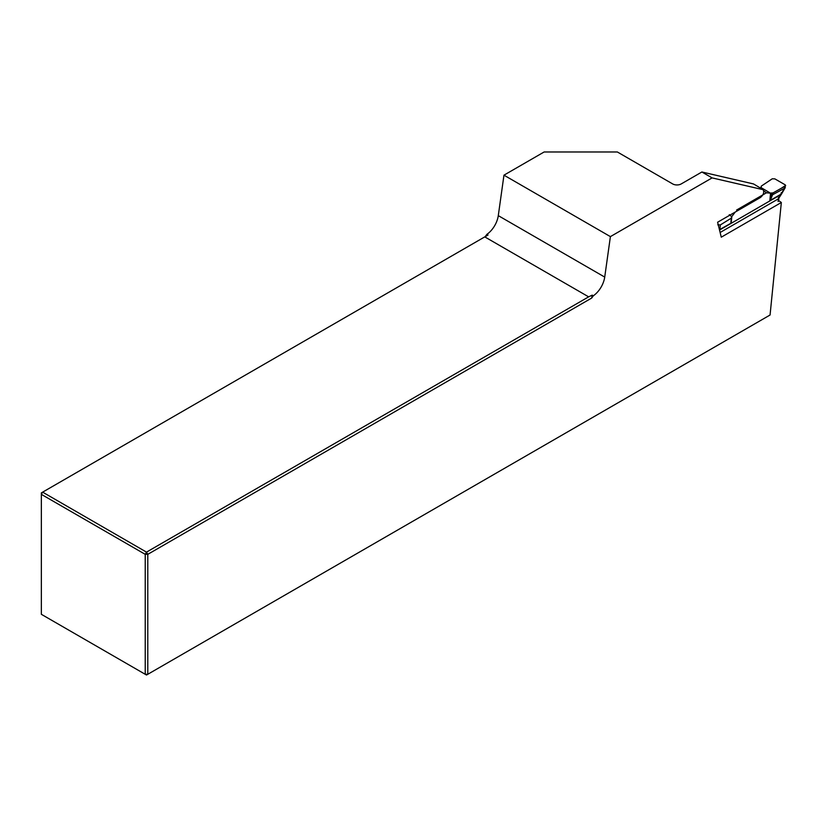 <?xml version="1.0" encoding="UTF-8"?>
<svg xmlns="http://www.w3.org/2000/svg" width="827" height="827" viewBox="0 0 827 827"><rect width="100%" height="100%" fill="white"/><g stroke="black" fill="none" stroke-linecap="round" stroke-linejoin="round"><path stroke-width="1.24" d="M712.099 177.898L610.398 236.615L503.963 175.169L544.125 151.982L617.356 151.982L672.692 183.935A6.016 3.473 180 0 0 681.21 183.935L701.885 171.995L753.552 183.945L763.187 189.703L712.099 177.898L701.885 171.995M610.398 236.615L604.723 277.086A18.06 10.431 -60 0 1 593.31 295.797L591.687 298.051L147.785 554.338L147.785 674.284L770.061 315.015L781.339 202.491L721.278 237.173L717.609 222.236L760.395 197.529C763.445 194.986 764.375 192.381 763.187 189.703M146.503 675.018L147.785 674.284L145.232 674.284L145.232 554.338L41.35 494.36L41.35 614.306L146.503 675.018M503.963 175.169L498.288 215.64A18.06 10.431 -60 0 1 486.886 234.351L485.263 236.605L488.023 235.002L486.886 234.351M488.023 235.002L42.632 492.148L146.503 552.126L588.648 296.852L592.173 295.146L591.687 298.051M484.767 236.884L588.648 296.852M593.31 295.797L592.173 295.146M41.35 492.892L42.632 492.148L41.35 494.36L41.35 492.892M146.503 552.126L147.785 554.338L145.232 554.338L146.503 552.126M778.259 200.289L781.339 202.491M729.29 214.648L731.73 216.653L735.224 212.063M719.531 230.051L769.803 200.951L770.547 193.187L766.474 192.784L763.734 190.861M770.547 193.187L760.881 187.502L759.972 187.739M766.474 192.784L736.557 210.058M778.403 197.488L778.393 198.842L720.131 232.49M781.37 192.701L781.722 193.683L778.393 198.842L778.135 201.55M719.676 230.64L720.369 224.923L717.784 224.779M720.369 224.923L731.357 218.121L730.913 221.977M731.368 217.274L731.357 218.121M719.831 229.492L730.923 223.259L730.944 221.657M761.14 187.222L761.264 186.137L772.284 178.777L774.868 178.88L785.133 184.803L785.65 185.444L785.081 186.158L773.08 192.887L772.894 193.818L772.987 192.908L770.64 193.136M784.833 188.101L784.885 186.923L784.833 188.101L772.563 194.769L770.319 200.392L781.432 193.9L785.65 185.444L780.43 188.835M761.222 186.199L761.222 187.026M772.563 194.769L772.894 193.818M770.319 200.392L769.803 200.951M769.854 200.92L781.039 194.583L778.393 198.842M781.039 193.229L781.381 194.273M604.723 277.086L498.288 215.64M731.171 223.249L731.812 216.602M785.112 184.948L785.03 186.571L785.64 185.589M785.092 185.093L785.226 187.657L781.794 193.559L781.453 192.557M771.612 192.918L771.053 198.821M781.443 192.588L781.691 193.704M781.432 193.9L781.039 194.583M778.827 198.397L778.62 200.547"/></g></svg>
